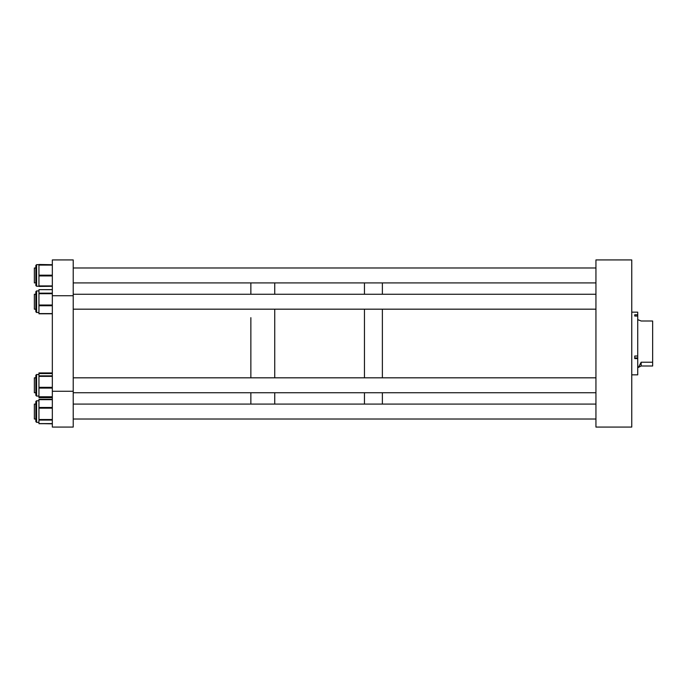 <?xml version="1.0" encoding="UTF-8"?>
<svg xmlns="http://www.w3.org/2000/svg" width="687" height="687" viewBox="0 0 687 687"><rect width="100%" height="100%" fill="white"/><g stroke="black" fill="none" stroke-linecap="round" stroke-linejoin="round"><path stroke-width="1.03" d="M595.938 427.074L631.757 427.074L631.757 259.926L595.938 259.926L595.938 427.074M382.376 282.915L382.376 294.251L382.376 282.915M382.376 309.176L382.376 377.824L382.376 309.176M382.376 392.749L382.376 404.085L382.376 392.749M364.462 283.284L364.462 294.251L364.462 283.284M364.462 309.176L364.462 377.824L364.462 309.176M364.462 392.749L364.462 404.085L364.462 392.749M274.731 283.284L274.731 294.251L274.731 283.284M274.731 309.176L274.731 377.824L274.731 309.176M274.731 392.749L274.731 404.085L274.731 392.749M250.858 317.669L250.858 377.824L250.858 317.669M250.858 392.749L250.858 404.085L250.858 392.749M250.858 282.915L250.858 294.251L250.858 282.915M34.35 411.547L34.35 419.01L35.844 419.01L35.844 421.363L35.844 401.5L35.844 404.085L34.35 404.085L34.35 411.547M34.35 385.287L34.35 392.749L35.844 392.749L35.844 395.334L35.844 375.239L35.844 377.824L34.35 377.824L34.35 385.287M35.844 294.251L34.35 294.251L34.35 309.176L35.844 309.176M35.844 267.99L34.35 267.99L34.35 282.915L35.844 282.915M52.332 391.255L73.226 391.255L73.226 427.074L52.332 427.074L52.332 259.926L73.226 259.926L73.226 295.745L52.332 295.745M73.226 391.255L73.226 295.745M35.844 266.702L35.844 283.156M35.844 284.195L35.844 285.5L36.591 286.239L38.944 286.239M52.332 285.929L38.944 285.929L52.332 286.299L38.944 286.419M38.944 285.929L38.944 275.934L52.332 275.934M52.332 275.186L38.944 275.186L38.944 265.088L52.332 265.088M52.332 264.71L38.944 264.478M38.944 275.186L38.944 275.934M35.844 266.608L35.844 265.405L36.591 264.658L36.591 286.239L35.844 285.5M35.844 311.761L36.591 312.508L36.591 290.919L35.844 291.666L35.844 311.761L36.591 312.508L38.944 312.508M38.944 313.761L38.944 305.741L52.332 305.741M52.332 305.028L38.944 305.028L38.944 293.701L52.332 293.701M52.332 293.151L38.944 293.151L38.944 289.648L52.332 289.682M38.944 305.028L38.944 305.741M38.944 293.151L38.944 293.701M52.332 396.777L38.944 396.777L52.332 397.017M38.944 396.777L38.944 388.086L52.332 388.086M52.332 387.348L38.944 387.348L38.944 376.356L52.332 376.356M52.332 375.858L38.944 375.858L38.944 372.938L52.332 373.041M38.944 387.348L38.944 388.086M38.944 375.858L38.944 376.356M52.332 423.596L38.944 423.596L38.944 420.066L52.332 420.066M52.332 419.508L38.944 419.508L38.944 408.172L52.332 408.172M52.332 407.468L38.944 407.468L38.944 399.662L52.332 399.662M38.944 423.596L52.332 423.836M38.944 419.508L38.944 420.066M38.944 407.468L38.944 408.172M52.332 399.508L38.944 399.662M38.944 400.761L36.591 400.761L35.844 401.5L36.591 400.761L36.591 422.342L35.844 421.363M52.332 399.465L38.944 399.465L52.332 399.336M52.332 397.636L38.944 397.636L38.944 397.026L52.332 397.026M35.844 291.906L35.844 292.868M631.757 374.844L637.725 374.844L637.725 358.597L634.745 358.597L634.745 356.021L634.745 357.326M634.745 356.021L637.725 356.021L637.725 316.029L634.745 316.029L634.745 314.766L637.725 314.766L637.725 312.156L631.757 312.156M634.745 357.953L637.725 357.953L637.725 356.021M637.725 357.953L637.725 358.597M637.725 316.029L637.725 314.766M637.725 319.627L641.143 321.001L652.65 321.001L652.65 362.229L641.143 362.229L638.472 367.373L637.725 367.373M652.65 362.229L652.65 365.999L641.143 365.999L638.472 367.373M641.143 365.999L641.143 362.229M52.332 313.59L38.944 313.59M38.944 374.492L36.591 374.492L36.591 396.081L35.844 395.334M38.944 373.556L52.332 373.556L38.944 373.539M52.332 423.69L38.944 423.69M52.332 397.533L38.944 397.533M595.938 419.01L73.226 419.01M595.938 404.085L73.226 404.085M595.938 392.749L73.226 392.749M595.938 377.824L73.226 377.824M35.844 404.085L34.35 404.085M595.938 309.176L73.226 309.176M595.938 294.251L73.226 294.251M595.938 282.915L73.226 282.915M595.938 267.99L73.226 267.99M35.844 265.405L36.591 264.658L38.944 264.658M52.332 313.787L38.944 313.787M35.844 291.666L36.591 290.919L38.944 290.919M52.332 289.648L38.944 289.648M36.591 396.081L38.944 396.081M36.591 374.492L35.844 375.239M35.844 421.595L36.591 422.342L38.944 422.342M52.332 423.63L38.944 423.63M52.332 399.267L38.944 399.267M52.332 372.938L38.944 372.938"/></g></svg>
